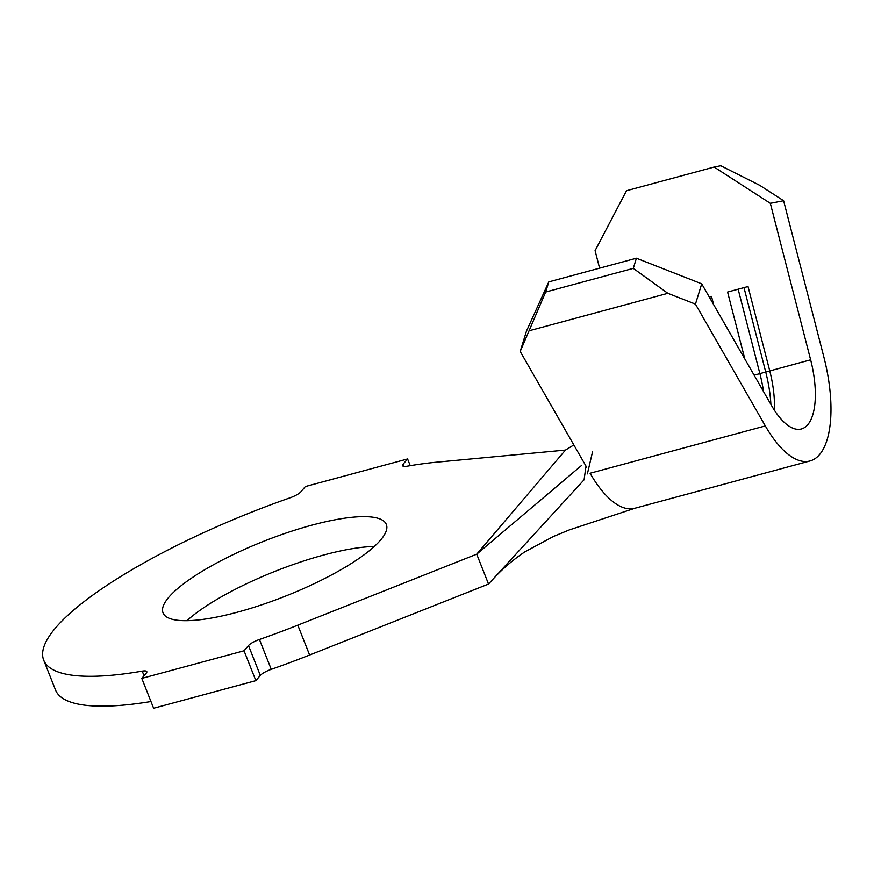 <?xml version="1.0" encoding="UTF-8"?>
<svg xmlns="http://www.w3.org/2000/svg" width="874" height="874" viewBox="0 0 874 874"><rect width="100%" height="100%" fill="white"/><g stroke="black" fill="none" stroke-linecap="round" stroke-linejoin="round"><path stroke-width="1.31" d="M237.641 612.128A120.077 29.498 -21.6 0 0 386.341 524.455A120.077 29.498 -21.6 0 0 311.745 525.198A120.077 29.498 -21.6 0 0 163.045 612.871A120.077 29.498 -21.6 0 0 237.641 612.128M374.269 546.512A120.077 29.498 -21.6 0 0 323.566 555.056A120.077 29.498 -21.6 0 0 186.938 620.682M714.134 167.054L720.766 165.754L759.856 185.397L783.607 200.736L823.909 357.226A99.374 40.477 -105.1 0 1 810.012 460.959A99.374 40.477 -105.1 0 1 765.329 425.922L695.453 304.13L667.856 293.314L633.289 268.373L636.414 258.223L701.713 283.832L771.589 405.623A66.249 26.985 74.9 0 0 801.371 428.981A66.249 26.985 74.9 0 0 810.635 359.815L770.333 203.325L714.134 167.054L626.516 190.718L595.085 250.652L599.597 268.165M713.643 304.622L711.512 296.384L709.262 296.996M744.812 358.952L727.583 292.047L748.024 286.53L727.583 292.047M774.364 410.168A66.249 26.985 74.9 0 0 769.743 370.86L748.024 286.53M259.436 639.484A248.445 61.038 -21.6 0 0 297.794 625.161L476.712 554.182L488.533 584.04L309.614 655.019A248.445 61.038 -21.6 0 1 271.257 669.342A11.591 2.851 -21.6 0 0 260.321 675.405L248.5 645.547A11.591 2.851 158.4 0 1 259.436 639.484L271.257 669.342M581.374 465.613L476.712 554.182L565.467 450.077L436.76 462.171A248.445 61.038 -21.6 0 0 407.164 466.192A11.591 2.851 158.4 0 1 402.564 465.678A11.591 2.851 158.4 0 1 403.122 464.17L407.579 458.948L410.245 465.667M407.579 458.948L305.354 486.545L300.896 491.778A11.591 2.851 158.4 0 1 289.96 497.841A248.445 61.038 -21.6 0 0 43.7 660.121A248.445 61.038 -21.6 0 0 142.233 671.134A11.591 2.851 158.4 0 1 146.821 671.647A11.591 2.851 158.4 0 1 146.264 673.155L141.807 678.388L153.627 708.246L255.863 680.638L260.321 675.405M43.7 660.121L55.521 689.979A248.445 61.038 -21.6 0 0 150.973 701.516M141.807 678.388L244.043 650.78L255.863 680.638M244.043 650.78L248.5 645.547M565.467 450.077L573.836 444.932M810.012 460.959L634.764 508.275A99.374 40.477 -105.1 0 1 590.081 473.249L765.329 425.922M585.995 466.126L584.094 479.793L488.533 584.04M586.629 467.219L520.205 351.457L526.465 331.148L548.796 281.887L545.671 292.036L520.205 351.457M636.414 258.223L548.796 281.887M633.289 268.373L545.671 292.036M667.856 293.314L529.644 330.634M783.607 200.736L770.333 203.325M701.713 283.832L695.453 304.13M709.327 297.105L711.512 296.384M770.89 404.389A74.53 30.35 74.9 0 0 765.766 372.182L744.047 287.852M763.57 391.639A74.53 30.35 74.9 0 0 759.921 373.766L738.202 289.425M810.635 359.815L754.131 375.186M297.794 625.161L309.614 655.019M403.122 464.17L404.007 466.399M144.057 675.755L142.233 671.134M635.212 508.155L569.236 529.95L553.373 536.494L524.739 551.931C512.339 560.289 501.294 569.87 491.614 580.686M592.539 451.858L587.383 473.883"/></g></svg>
